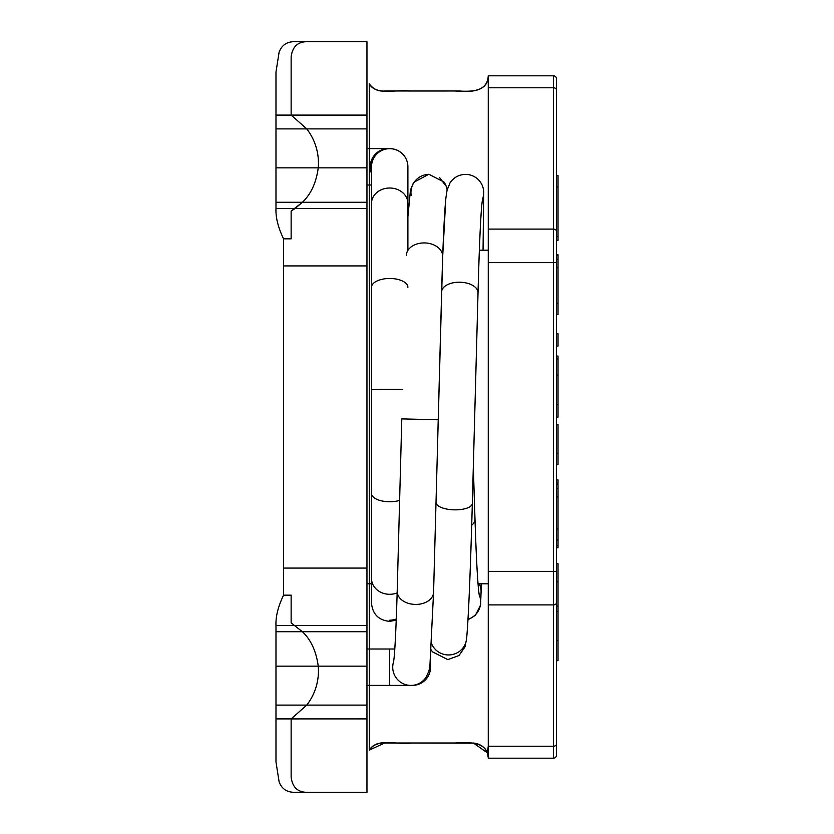 <?xml version="1.0" encoding="UTF-8"?>
<svg xmlns="http://www.w3.org/2000/svg" width="834" height="834" viewBox="0 0 834 834"><rect width="100%" height="100%" fill="white"/><g stroke="black" fill="none" stroke-linecap="round" stroke-linejoin="round"><path stroke-width="1.25" d="M556.507 186.962L558.019 186.962L558.019 175.442L556.507 175.442L556.507 90.009L556.507 743.991A3.034 2.231 180 0 1 553.474 746.221L553.474 75.821L488.265 75.821L488.265 758.179L553.474 758.179L553.474 746.221L488.265 746.221L487.264 752.758L473.41 743.031L384.672 743.021L369.274 750.12L369.274 83.869C375.925 95.472 393.669 89.54 411.141 91L460.014 90.989C471.346 92.459 488.276 90.875 488.265 75.904C487.827 93.648 467.019 91.406 454.28 90.979L385.152 90.979C378.48 91.667 373.194 89.301 369.274 83.869C375.832 95.191 392.449 89.697 408.087 91L459.555 90.989C470.981 92.365 488.234 91.146 488.265 75.904L488.265 75.884C487.285 93.648 467.415 91.406 457.105 90.969L410.568 90.969C393.752 89.478 376.176 95.503 369.274 83.869M556.507 254.735L558.019 254.735L558.019 255.412L556.507 255.412L556.507 236.543L558.019 236.543L558.019 240.369L556.507 240.369M553.474 75.821A3.034 3.034 0 0 1 556.507 78.855L556.507 90.009A3.034 2.231 0 0 0 553.474 87.779L488.265 87.779L488.265 229.1L553.474 229.1A3.034 2.231 -0 0 1 556.507 231.331M556.507 743.991L556.507 755.145L556.507 743.991M556.507 755.145A3.034 3.034 0 0 1 553.474 758.179M366.96 718.898L366.96 41.7L306.307 41.7C297.425 42.044 292.369 47.1 291.139 56.868L291.139 115.082L306.756 128.895A55.857 55.857 0 0 1 318.244 167.843C316.232 182.698 310.946 194.176 302.419 202.266L291.139 211.106L291.139 238.826L283.56 238.826L283.56 595.174L291.139 595.174L291.139 622.894L302.419 631.734C310.926 639.782 316.211 651.25 318.244 666.158A55.857 55.857 0 0 1 306.756 705.105L291.139 718.918L291.139 777.132C292.359 786.921 297.415 791.977 306.307 792.3L366.96 792.3L366.96 718.898L291.139 718.918L291.139 777.132C292.359 786.921 297.415 791.977 306.307 792.3L293.537 792.3C286.385 791.998 281.569 788.495 279.109 781.802L275.981 761.974L275.981 718.898L291.17 718.898L306.756 705.105A55.857 55.857 0 0 0 318.432 672.079L318.432 669.733A55.857 55.857 0 0 0 318.244 666.158C316.211 651.25 310.926 639.782 302.419 631.734L291.139 622.894L291.139 595.174L283.56 595.174C278.129 606.474 275.606 616.566 275.981 625.437L275.981 718.898M389.707 148.671A18.192 18.129 0 0 1 407.899 166.8L407.899 203.444A18.192 15.429 0 0 0 389.707 188.015A18.192 15.429 0 0 0 371.505 203.444L371.505 166.8A18.192 18.129 0 0 1 389.707 148.671M389.707 620.194A18.192 18.192 -90 0 0 396.265 618.964M468.01 619.339A18.192 18.192 -90 0 0 479.154 594.705A18.192 18.15 -4.4 0 1 468.01 619.297M482.5 186.045A18.192 18.171 -175.6 0 1 483.668 193.978M429.135 174.379A18.192 18.192 -90 0 0 411.183 195.51M482.375 199.43A18.192 18.192 -90 0 0 465.528 174.379C459.013 174.546 453.863 177.35 450.068 182.792L447.066 190.204L445.909 197.908C444.147 214.682 442.698 251.055 441.645 291.848L437.496 446.92M406.304 255.423A18.192 13.083 -178.2 0 1 424.913 242.934A18.192 13.083 -178.2 0 1 442.677 256.601L433.576 592.317L429.969 664.656C430.094 667.919 428.697 672.256 425.799 677.698A18.192 18.181 -144.8 0 1 393.69 661.393M447.128 189.912A18.192 18.181 -35.2 0 0 444.001 182.083L428.853 174.233L413.601 182.427L410.464 189.996L407.899 216.83M430.125 663.27A18.192 18.192 0 0 1 411.527 685.381M407.878 165.945A18.192 18.192 90 0 0 389.707 148.608A18.192 18.192 90 0 0 371.505 166.8M291.139 211.106L291.139 238.826L283.56 238.826C278.129 227.515 275.595 217.424 275.981 208.563L295.038 208.563L291.139 211.106M275.981 208.563L275.981 72.026L279.109 52.198C281.569 45.505 286.385 42.002 293.537 41.7L306.307 41.7C297.425 42.044 292.369 47.1 291.139 56.868L291.139 115.082L306.756 128.895A55.857 55.857 0 0 1 318.432 161.921L318.432 164.267A55.857 55.857 0 0 1 318.244 167.843C316.232 182.698 310.946 194.176 302.419 202.266L295.038 208.563L366.96 208.563M558.019 186.962L558.019 236.543M556.507 483.053L558.019 483.053L558.019 479.904L556.507 479.904M556.507 545.592L558.019 545.592L558.019 484.481L556.507 484.481M558.019 545.592L558.019 547.75L556.507 547.75M558.019 255.412L558.019 314.585L556.507 314.585M558.019 303.347L556.507 303.347M556.507 424.631L558.019 424.631L558.019 464.642L556.507 464.642M558.019 453.404L556.507 453.404M556.507 356.087L558.019 356.087L558.019 417.115L556.507 417.115M558.019 358.922L556.507 358.922M558.019 375.071L556.507 375.071M558.019 404.626L556.507 404.626M556.507 563.617L558.019 563.617L558.019 660.674L556.507 660.674M558.019 581.725L556.507 581.725L556.507 606.078L558.019 606.078M558.019 611.489L556.507 611.489M558.019 640.418L556.507 640.418M556.507 333.579L558.019 333.579L558.019 346.068L556.507 346.068M556.507 262.627L488.265 262.627M556.507 571.373L488.265 571.373M556.507 602.669A3.034 2.231 180 0 1 553.474 604.9L488.265 604.9M366.96 115.102L275.981 115.102M366.96 128.895L275.981 128.895M366.96 167.843L275.981 167.843M366.96 202.266L275.981 202.266M366.96 265.931L283.56 265.931M366.96 568.069L283.56 568.069M366.96 625.437L275.981 625.437M366.96 631.734L275.981 631.734M366.96 666.158L275.981 666.158M366.96 705.105L275.981 705.105M397.151 592.911A18.192 15.815 0 0 1 389.707 594.298A18.192 15.815 0 0 1 371.505 578.483L371.505 287.334A18.192 8.861 0 0 1 389.707 278.473A18.192 8.861 0 0 1 407.899 287.334M371.505 389.926A18.192 0.605 0 0 1 389.707 389.322A18.192 0.605 0 0 1 402.52 389.499M371.505 493.488A18.192 8.267 0 0 0 389.707 501.745A18.192 8.267 0 0 0 399.726 500.379M471.7 525.253A18.192 10.102 -1.8 0 0 474.994 519.196L473.337 467.447M481.187 583.8L481.082 591.65A18.192 17.118 -179.2 0 0 479.185 583.8M441.645 291.848A18.192 10.102 -178.5 0 1 460.097 282.215A18.192 10.102 -178.5 0 1 478.028 292.797L472.336 503.392C470.303 575.429 468.374 620.663 466.55 639.105A18.192 17.848 -173.7 0 1 431.574 643.65M472.336 503.392A18.192 6.964 -178.4 0 1 454.978 509.855A18.192 6.964 -178.4 0 1 436.057 503.163M433.576 592.317A18.192 12.646 -178.3 0 1 415.019 604.421A18.192 12.646 -178.3 0 1 397.203 591.243C396.192 624.854 395.149 647.09 394.086 657.963L393.585 662.029M438.163 419.773L401.79 418.887L397.203 591.243M366.96 685.392L389.53 685.392L389.593 667.2L389.53 649.008L366.96 649.008M389.707 148.608L388.446 148.608A18.192 18.192 90 0 0 371.505 173.451M318.098 167.843L318.098 169.312M558.019 488.359L556.507 488.359M558.019 497.022L556.507 497.022M558.019 529.069L556.507 529.069M558.019 540.109L556.507 540.109M558.019 259.311L556.507 259.311M558.019 267.662L556.507 267.662M366.96 583.8L371.505 583.8M478.049 583.8L488.265 583.8M479.352 250.2L488.265 250.2M407.899 250.377L407.899 203.444M371.505 287.334L371.505 203.444M371.505 578.483L371.505 603.17C372.589 614.22 378.657 620.288 389.707 621.372L396.223 620.162M474.994 519.196C476.151 555.058 477.413 579.15 478.747 591.494L479.383 596.06M481.082 591.65L480.592 604.984L475.39 615.325L467.989 619.787M483.053 250.2L483.668 193.915M447.326 189.12L446.586 186.764L439.633 177.684M466.55 639.105L464.986 646.923L459.013 655.514L447.837 659.611L432.419 651.813L431.209 649.874M478.028 292.797C479.154 250.367 480.394 221.271 481.739 205.487L482.584 198.138M442.677 256.601L445.752 199.409M389.53 685.392L412.361 685.392M389.53 649.008L394.795 649.008M371.505 184.992L366.96 184.992M388.446 148.608L366.96 148.608M558.019 483.866L556.507 483.866M488.265 755.667L488.265 758.127C486.941 739.185 465.528 743.084 454.686 743L412.257 743C395.942 744.866 377.562 737.861 369.274 750.11C373.34 744.585 378.824 742.208 385.704 743.021L455.322 743.021C467.155 742.604 487.619 740.352 488.265 758.127C487.64 740.165 466.842 742.646 454.666 743L384.755 743C378.24 742.396 373.079 744.772 369.274 750.11M369.274 750.162C376.176 738.517 393.773 744.553 410.63 743.052L474.723 743.177C483.042 744.741 487.556 749.735 488.265 758.148L488.265 758.064M488.265 78.042L488.265 75.852C487.108 94.534 465.852 90.979 454.676 90.948L385.715 90.948C378.824 91.761 373.351 89.394 369.274 83.838"/></g></svg>
